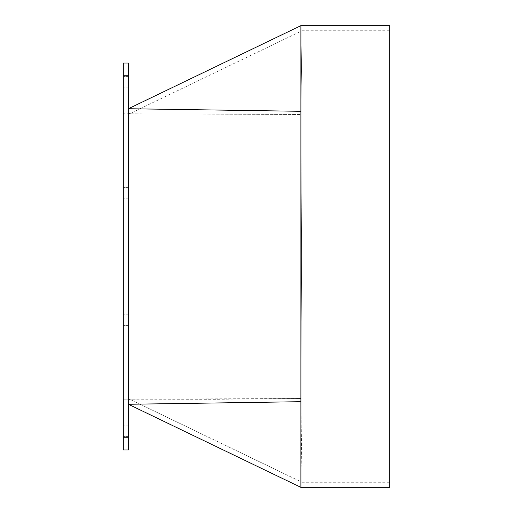 <?xml version="1.0" encoding="UTF-8"?>
<svg xmlns="http://www.w3.org/2000/svg" width="513" height="513" viewBox="0 0 513 513"><rect width="100%" height="100%" fill="white"/><g stroke="black" fill="none" stroke-linecap="round" stroke-linejoin="round"><path stroke-width="0.38" stroke-dasharray="2.56 1.92" d="M123.319 319.92L123.319 325.627L123.319 319.92M128.391 319.92L128.391 325.627L128.391 319.92M123.319 193.08L123.319 187.373L123.319 193.08M128.391 193.08L128.391 187.373L128.391 193.08M123.319 82.093L123.319 76.386L123.319 82.093M128.391 82.093L128.391 76.386L128.391 82.093M123.319 430.907L123.319 425.2L123.319 430.907M128.391 430.907L128.391 425.2L128.391 430.907M301.593 256.5L300.823 114.495L302.054 30.722L300.823 114.495L302.054 30.722L300.823 114.495L301.593 256.5L300.836 398.505L301.593 256.5M389.681 487.35L389.681 25.65M300.894 487.35L300.894 25.65M128.391 437.249L123.319 437.249L123.319 449.933L128.391 449.933L128.391 63.067L123.319 63.067L123.319 75.751L128.391 75.751M123.319 437.249L123.319 75.751M128.391 108.73L128.391 404.27L128.391 108.73L300.894 111.302M123.319 113.803L123.319 399.197L123.319 113.803L300.823 114.495L128.391 113.803L128.391 399.197L128.391 113.803L123.319 113.803M300.894 401.698L128.391 404.27M389.681 256.5L389.681 482.278L389.681 256.5M300.836 398.505L216.448 399.287L123.319 399.197L300.836 398.505L302.054 482.278L300.836 398.505M128.391 113.931L128.391 399.069L128.391 113.931M128.391 314.212L123.319 314.212L128.391 314.212M128.391 187.373L123.319 187.373L128.391 187.373M128.391 76.386L123.319 76.386L128.391 76.386M128.391 425.2L123.319 425.2L128.391 425.2M389.681 30.722L302.054 30.722L130.571 113.309M389.681 482.278L302.054 482.278L130.571 399.691L128.449 399.197L130.571 399.691L301.856 482.182M128.43 113.803L130.584 113.302L128.43 113.803M128.391 436.614L123.319 436.614L128.391 436.614M128.391 87.8L123.319 87.8L128.391 87.8M128.391 198.787L123.319 198.787L128.391 198.787M128.391 325.627L123.319 325.627L128.391 325.627"/><path stroke-width="0.77" d="M300.894 25.65L128.391 108.73L300.894 111.302L300.894 25.65L389.681 25.65L389.681 487.35L300.894 487.35L128.391 404.27L300.894 401.698L300.894 487.35M300.894 111.302L300.894 401.698M128.391 75.751L123.319 75.751L123.319 63.067L128.391 63.067L128.391 449.933L123.319 449.933L123.319 437.249L128.391 437.249M123.319 75.751L123.319 437.249"/></g></svg>
